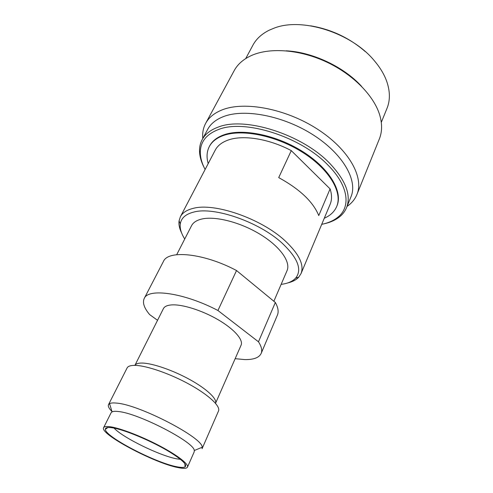 <?xml version="1.0" encoding="UTF-8"?>
<svg xmlns="http://www.w3.org/2000/svg" width="493" height="493" viewBox="0 0 493 493"><rect width="100%" height="100%" fill="white"/><g stroke="black" fill="none" stroke-linecap="round" stroke-linejoin="round"><path stroke-width="0.74" d="M184.739 239.006C181.202 233.454 179.723 228.419 180.309 223.902C181.196 218.017 185.732 214.061 193.903 212.033C214.202 206.444 258.998 221.868 282.039 243.061C297.889 258.067 302.412 269.77 295.597 278.157C292.491 281.485 287.672 283.555 281.139 284.369M181.584 232.869C179.427 228.505 178.589 224.506 179.07 220.864L180.37 216.784C182.484 212.754 186.742 209.956 193.145 208.385C214.215 202.413 260.933 218.448 284.849 240.572C298.992 253.784 304.391 264.784 301.044 273.566L298.727 277.171C296.225 279.858 292.608 281.768 287.875 282.89M235.155 358.682L244.75 359.582C253.636 359.736 259.096 357.702 261.142 353.481C262.418 350.455 261.53 346.561 258.474 341.791L217.937 310.498C184.32 292.83 148.208 287.832 144.227 298.468C142.311 302.634 144.116 308.014 149.644 314.589L157.544 320.302M112.268 427.801C124.131 429.421 153.058 441.617 170.424 452.445C182.367 459.963 187.26 464.757 185.121 466.822C183.871 467.672 181.048 467.641 176.648 466.729C155.159 462.717 104.812 436.49 105.354 429.286C105.292 427.597 107.597 427.098 112.268 427.801M205.113 169.487C202.044 163.688 200.441 158.124 200.318 152.793C200.195 142.021 206.253 134.262 218.491 129.523C244.454 118.844 301.026 136.653 328.128 165.272C348.73 185.861 351.053 207.196 337.631 217.407C333.447 220.71 328.135 223.027 321.713 224.352M204.17 167.614C201.199 161.87 199.647 156.349 199.517 151.049C199.443 146.926 200.324 143.136 202.161 139.673C205.119 134.151 210.4 129.992 218.011 127.182C244.479 116.151 302.345 134.318 329.971 163.614C345.79 180.537 351.324 195.21 346.573 207.627C345.069 211.244 342.709 214.344 339.486 216.914C335.32 220.186 330.076 222.516 323.759 223.89M245.717 58.575L252.909 45.19C256.323 38.83 261.851 33.789 269.498 30.061L274.028 28.181C301.833 17.033 351.558 32.723 374.446 60.861C380.097 67.535 384.17 74.307 386.66 81.185C390.16 91.242 390.277 100.282 387.023 108.3L381.292 122.369M310.602 25.821C331.185 29.297 349.371 37.856 365.165 51.494M286.069 50.816C312.414 52.005 343.837 66.795 361.548 86.33M356.92 194.519C364.247 177.351 348.878 149.305 317.264 129.024C285.749 108.682 244.485 100.973 222.294 109.828C214.381 112.959 208.835 117.457 205.661 123.342L234.169 70.672C237.614 64.287 243.308 59.265 251.251 55.604L252.089 55.234C270.497 47.291 300.151 49.583 326.841 62.136C353.524 74.702 374.193 96.086 379.807 115.331C382.309 124.131 382.155 132.013 379.333 138.983L356.92 194.519C355.133 198.858 352.267 202.518 348.323 205.501L347.072 206.394M205.661 123.342C203.455 127.484 202.463 132.025 202.685 136.968L202.789 138.502M202.161 139.673L207.713 129.332C210.727 123.712 216.039 119.448 223.662 116.527C244.75 108.374 283.734 115.867 313.486 135.082C343.331 154.235 357.93 180.623 350.998 196.756L346.573 207.627M291.283 150.63L330.088 188.905L318.761 215.564C313.166 201.847 299.818 189.195 278.711 177.603L291.283 150.63C269.209 138.847 243.388 134.737 228.555 139.92C222.09 142.132 217.647 145.546 215.219 150.174L180.37 216.784M180.438 459.347L176.728 458.829C160.059 455.877 122.56 437.537 114.105 428.134M110.666 426.827C106.568 426.211 104.22 426.488 103.61 427.665C99.296 433.889 154.549 463.204 178.084 467.598C183.575 468.732 186.711 468.578 187.482 467.13C188.924 464.203 177.535 455.285 159.707 445.9C141.922 436.508 120.84 428.374 110.666 426.827M103.61 427.665L111.11 412.733L112.084 411.846C113.285 411.267 115.356 411.156 118.295 411.513C138.188 413.122 194.507 442.221 194.273 450.522L194.205 451.841L187.482 467.13M194.273 450.522L202.198 447.25C203.017 437.741 138.952 404.488 116.514 403.101C113.205 402.756 110.888 402.935 109.551 403.65L108.509 404.654C107.807 406.201 108.965 408.5 111.991 411.532M202.198 447.25L202.093 448.692L218.516 410.983C220.722 406.318 208.97 395.152 189.663 384.491C170.412 373.83 147.074 365.714 135.446 365.393C130.824 365.27 128.044 366.126 127.095 367.963L108.509 404.654M142.434 363.064C138.317 362.971 135.809 363.742 134.897 365.381L163.405 308.636C164.489 306.51 167.152 305.278 171.398 304.921C181.954 304.064 201.982 310.313 218.054 319.692C234.169 329.065 243.56 339.85 241.083 345.186L215.533 403.323C217.388 399.028 206.992 389.088 190.101 379.733C173.24 370.372 152.799 363.304 142.434 363.064M144.227 298.468L163.399 261.512C168.058 249.668 203.923 253.131 236.529 270.534L217.937 310.498M236.529 270.534L275.347 302.48L258.474 341.791M275.347 302.48C278.144 307.533 278.828 311.761 277.393 315.156L261.142 353.481M176.704 254.696L191.537 225.72C193.25 222.411 196.769 220.161 202.105 218.96C215.755 215.916 240.948 222.454 260.594 234.6C280.301 246.716 290.932 262.036 287.037 270.657L273.861 301.26M330.088 188.905C331.986 194.71 332.011 199.825 330.156 204.256L301.044 273.566M209.309 146.587L209.63 145.971C212.286 140.961 217.099 137.227 224.069 134.762C242.858 128.088 277.263 135.174 303.54 152.103C329.897 168.982 343.029 191.943 336.953 205.883L336.682 206.524C342.758 192.597 329.614 169.647 303.238 152.768C276.943 135.834 242.525 128.735 223.736 135.396C216.766 137.849 211.959 141.583 209.309 146.587C206.746 151.604 206.376 157.279 208.188 163.608M336.682 206.524C334.451 211.7 330.316 215.601 324.283 218.239M347.331 205.754L348.323 205.501M203.116 137.886L202.685 136.968M200.318 152.793L199.517 151.049M337.631 217.407L339.486 216.914M184.857 463.716L185.121 466.822M107.924 427.511L105.354 429.286M112.084 411.846L109.551 403.65M295.597 278.157L298.727 277.171M180.309 223.902L179.07 220.864"/></g></svg>

